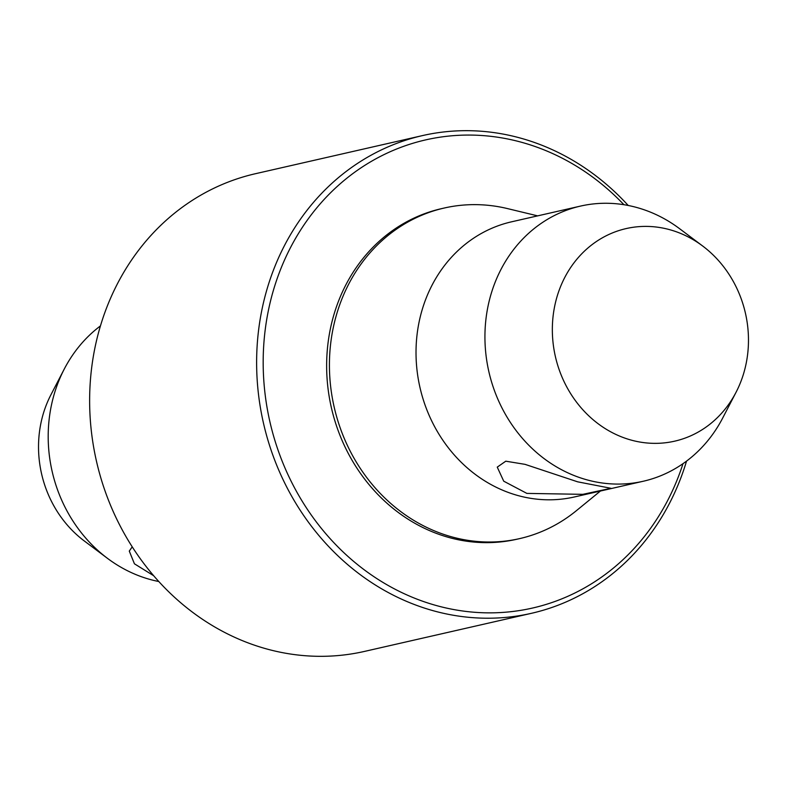 <?xml version="1.0" encoding="UTF-8"?>
<svg xmlns="http://www.w3.org/2000/svg" width="787" height="787" viewBox="0 0 787 787"><rect width="100%" height="100%" fill="white"/><g stroke="black" fill="none" stroke-linecap="round" stroke-linejoin="round"><path stroke-width="1.18" d="M153.622 575.691L134.429 563.797L129.284 551.087L132.226 546.857M526.887 493.4L503.729 481.191L497.256 467.124L505.775 461.192L525.037 464.35L577.638 481.821L610.948 488.294L582.823 494.334L526.887 493.4M158.787 581.524A141.119 126.156 -102.9 0 1 149.914 579.419A141.119 126.156 -102.9 0 1 107.445 558.327A141.119 126.156 -102.9 0 1 64.259 369.064A141.119 126.156 -102.9 0 1 100.461 325.897M686.539 461.103A244.993 219.012 -102.9 0 1 531.5 613.299L364.509 651.41A244.993 219.012 -102.9 0 1 266.213 648.822A244.993 219.012 -102.9 0 1 89.698 406.761A244.993 219.012 -102.9 0 1 255.5 173.701L422.491 135.59A244.993 219.012 -102.9 0 1 520.787 138.178A244.993 219.012 -102.9 0 1 628.213 205.476M531.5 613.299A244.993 219.012 -102.9 0 1 433.204 610.722A244.993 219.012 -102.9 0 1 256.69 368.66A244.993 219.012 -102.9 0 1 422.491 135.59M683.008 463.651A240.094 214.635 -102.9 0 1 436.224 605.508A240.094 214.635 -102.9 0 1 267.482 315.144A240.094 214.635 -102.9 0 1 522.047 142.417A240.094 214.635 -102.9 0 1 623.924 204.709M600.422 491.029L576.359 510.704A169.539 151.557 -102.9 0 1 519.636 538.613A169.539 151.557 -102.9 0 1 451.61 536.823A169.539 151.557 -102.9 0 1 329.468 369.319A169.539 151.557 -102.9 0 1 444.202 208.034A169.539 151.557 -102.9 0 1 507.418 208.575L537.639 215.864M519.636 538.613L516.852 539.243A169.539 151.557 -102.9 0 1 448.836 537.462A169.539 151.557 -102.9 0 1 326.684 369.949A169.539 151.557 -102.9 0 1 441.418 208.673L444.202 208.034M736.061 392.251L722.741 417.936A141.119 126.156 -102.9 0 1 643.264 481.25L574.343 496.981A141.119 126.156 -102.9 0 1 517.728 495.485A141.119 126.156 -102.9 0 1 416.057 356.058A141.119 126.156 -102.9 0 1 511.56 221.816L580.472 206.096A141.119 126.156 -102.9 0 1 637.086 207.581A141.119 126.156 -102.9 0 1 679.555 228.673L702.693 246.026A109.019 97.46 -102.9 0 1 736.061 392.251A109.019 97.46 -102.9 0 1 630.918 440.022A109.019 97.46 -102.9 0 1 554.294 308.17A109.019 97.46 -102.9 0 1 669.894 229.735A109.019 97.46 -102.9 0 1 702.693 246.026M643.264 481.25A141.119 126.156 -102.9 0 1 586.649 479.765A141.119 126.156 -102.9 0 1 484.969 340.338A141.119 126.156 -102.9 0 1 580.472 206.096M107.445 558.327L84.307 540.974A109.019 97.46 -102.9 0 1 50.939 394.749L64.259 369.064"/></g></svg>
